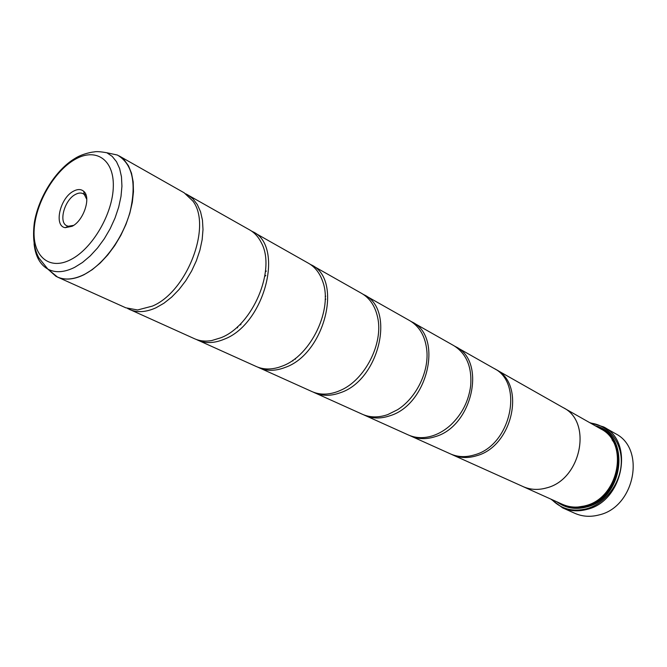 <?xml version="1.0" encoding="UTF-8"?>
<svg xmlns="http://www.w3.org/2000/svg" width="667" height="667" viewBox="0 0 667 667"><rect width="100%" height="100%" fill="white"/><g stroke="black" fill="none" stroke-linecap="round" stroke-linejoin="round"><path stroke-width="1" d="M48.207 269.426L57.52 277.08L125.805 307.804L137.61 309.972L152.384 306.103C187.152 291.779 212.231 225.846 192.855 201.025L184.134 192.78L118.993 155.853L124.27 159.997L128.489 165.825L131.499 173.195L133.183 181.899L133.467 191.687L132.333 202.259L129.798 213.298L125.938 224.437L120.86 235.318L114.741 245.598L107.771 254.936L100.183 263.048L92.221 269.685L84.15 274.646C74.037 279.606 65.166 280.415 57.52 277.08L48.349 269.551M127.655 308.546L194.581 338.761C199.7 341.045 205.394 341.646 211.664 340.579L220.977 337.727C252.743 325.571 276.38 269.485 261.306 242.671C258.462 236.985 254.611 232.75 249.75 229.965L185.818 193.83M196.231 339.436L256.286 366.525C263.065 369.526 270.619 369.768 278.956 367.259L282.383 366.033C311.122 355.686 333.342 308.721 322.595 281.191C319.693 272.978 315.032 267.025 308.604 263.332L251.259 230.899M257.762 367.142L311.948 391.571C319.701 394.981 328.281 394.964 337.677 391.529L340.545 390.328C365.066 379.915 383.692 343.172 377.605 317.242C375.146 306.12 369.851 298.182 361.706 293.43L309.98 264.165M313.282 392.138L362.414 414.282C370.102 417.667 378.539 417.767 387.727 414.607L397.449 409.78C415.641 398.482 428.564 372.995 426.922 351.642C425.679 337.085 419.993 326.78 409.855 320.719L362.948 294.18M363.623 414.799L408.379 434.976C415.991 438.319 424.279 438.519 433.25 435.593C439.528 433.433 445.406 429.856 450.875 424.854C462.031 414.165 468.626 401.159 470.66 385.834C472.103 366.967 466.45 353.543 453.71 345.581L410.989 321.394M409.488 435.443L450.425 453.893C457.937 457.195 466.075 457.487 474.837 454.761C511.072 445.072 524.195 382.733 493.822 368.317L454.744 346.19M325.738 296.173L325.188 296.507M292.846 360.297L292.896 360.939M266.341 271.044L265.416 271.803M237.594 326.68L237.527 327.872M562.64 507.879L574.937 513.357C582.524 516.667 590.603 517.175 599.183 514.899C634.892 506.912 645.998 448.549 615.374 433.617L603.685 426.938C634.525 441.946 623.136 501.159 587.085 509.363C578.422 511.697 570.277 511.205 562.64 507.879L550.842 499.099M73.47 191.196C60.013 197.916 53.535 226.163 65.258 227.672L72.111 226.288C83.675 220.727 91.404 197.215 83.7 191.296C81.007 189.019 77.597 188.986 73.47 191.196M86.793 199.4L84.35 194.556L83.117 193.688C80.915 192.605 78.347 192.855 75.413 194.447C64.524 199.883 58.312 222.369 66.85 225.78L68.276 226.263L73.628 225.371M551.734 499.508C561.172 509.079 572.845 512.156 586.76 508.738C605.353 503.61 620.644 483.383 621.277 462.798C622.044 442.204 608.329 425.087 590.487 423.086M589.628 422.603L603.685 426.938M495.739 369.401L563.223 407.654C592.638 421.777 581.215 479.498 546.648 487.869C538.294 490.27 530.465 489.853 523.17 486.652L562.456 504.327C569.601 507.47 577.247 507.946 585.368 505.736C618.959 498.024 629.515 442.805 600.709 428.881L563.231 407.637C592.655 421.769 581.232 479.506 546.657 487.885C538.294 490.253 530.465 489.836 523.178 486.635L452.434 454.802C459.938 458.096 468.067 458.387 476.822 455.678C513.006 446.031 526.088 383.808 495.739 369.401L494.772 368.876M556.87 501.817C565.483 508.171 575.363 509.905 586.51 507.02C624.687 498.291 630.999 433.642 595.381 425.863M559.705 503.093C567.792 508.071 576.788 509.246 586.693 506.628C622.861 498.366 630.949 437.727 598.082 427.397M129.431 309.438C137.177 312.831 146.04 312.273 156.011 307.77L163.94 303.227L171.711 297.073L179.064 289.503L185.768 280.74L191.596 271.052L196.365 260.764L199.917 250.192L202.151 239.686L203.001 229.573L202.46 220.177L200.55 211.773L197.349 204.602L192.98 198.883L187.594 194.739M562.339 407.153L563.231 407.637M197.824 340.22C205.619 343.638 214.415 343.297 224.204 339.211C264.699 324.195 284.742 246.056 252.843 231.724M265.841 275.421L264.774 276.43M240.937 323.428L240.762 324.887M259.205 367.842C266.992 371.261 275.688 371.102 285.284 367.375C324.962 353.76 343.188 279.415 311.389 264.907M325.804 299.149L325.179 299.575M295.314 358.479L295.339 359.23M314.582 392.763C322.336 396.165 330.907 396.156 340.295 392.738C379.123 380.332 395.773 309.438 364.224 294.856M364.816 415.366C372.503 418.743 380.932 418.851 390.103 415.699C428.056 404.344 443.355 336.593 412.148 322.019M410.572 435.96C418.176 439.303 426.455 439.511 435.418 436.593C472.486 426.146 486.602 361.281 455.803 346.765M451.442 454.327L452.434 454.802M523.17 486.652L522.253 486.218M106.878 152.768C100.325 151.592 95.998 151.326 93.889 151.984C93.955 151.751 82.8 153.352 74.846 158.513C55.736 169.918 38.352 197.532 34.317 222.795C32.483 237.594 34.042 249.35 38.986 258.079L47.874 269.126L55.936 276.28C63.832 280.44 73.195 279.873 84.042 274.579C103.36 264.891 122.803 238.586 130.082 211.839C136.702 182.85 132.475 163.915 117.4 155.044L106.878 152.768L112.198 156.386L116.5 161.706L119.635 168.584L121.469 176.838L121.936 186.21L121.002 196.423L118.684 207.137L115.041 218.001L110.197 228.656L104.31 238.744L97.574 247.932L90.22 255.92L82.5 262.464L74.654 267.35C64.315 272.469 55.386 273.07 47.874 269.126C39.978 264.557 35.376 256.111 34.075 243.78M577.905 507.037L586.318 505.703C612.623 499.408 627.639 460.589 612.031 439.745M563.106 504.611C570.41 508.021 578.264 508.596 586.652 506.328C620.577 498.557 630.74 442.613 601.326 429.24M70.827 259.588C92.446 248.691 112.931 213.515 113.315 186.376C114.024 159.063 95.398 147.34 74.687 159.605C53.969 171.494 35.468 203.66 34.15 229.84C32.533 256.17 49.183 270.902 70.827 259.588M78.264 156.612L78.773 156.32M68.276 226.263L65.258 227.672M86.11 195.256L84.3 194.305M84.35 194.556L83.7 191.296"/></g></svg>
